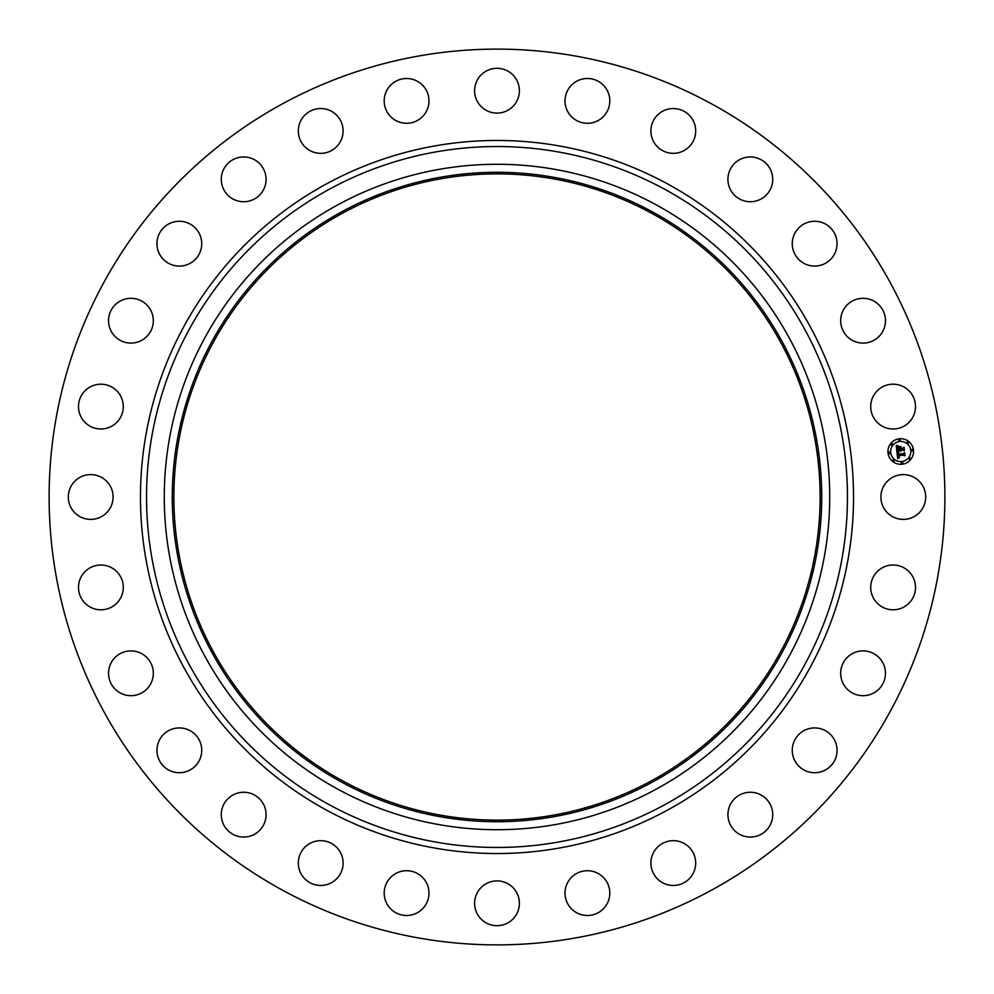 <?xml version="1.0" encoding="UTF-8"?>
<svg xmlns="http://www.w3.org/2000/svg" width="994" height="994" viewBox="0 0 994 994"><rect width="100%" height="100%" fill="white"/><g stroke="black" fill="none" stroke-linecap="round" stroke-linejoin="round"><path stroke-width="1.49" d="M883.641 486.265A22.39 22.39 0 0 1 914.033 477.344A22.39 22.39 0 0 1 922.954 507.735A22.39 22.39 0 0 1 892.562 516.656A22.39 22.39 0 0 1 883.641 486.265M282.271 890.052A447.884 447.884 0 0 1 103.948 282.271A447.884 447.884 0 0 1 711.729 103.948A447.884 447.884 0 0 1 890.052 711.729A447.884 447.884 0 0 1 282.271 890.052M342.085 780.563A323.125 323.125 0 0 1 213.437 342.085A323.125 323.125 0 0 1 651.915 213.437A323.125 323.125 0 0 1 780.563 651.915A323.125 323.125 0 0 1 342.085 780.563M652.673 212.033A324.715 324.715 0 0 1 781.967 652.673A324.715 324.715 0 0 1 341.327 781.967A324.715 324.715 0 0 1 212.033 341.327A324.715 324.715 0 0 1 652.673 212.033M656.512 205.012A332.717 332.717 0 0 1 788.987 656.512A332.717 332.717 0 0 1 337.488 788.987A332.717 332.717 0 0 1 205.012 337.488A332.717 332.717 0 0 1 656.512 205.012A332.717 332.717 0 0 1 788.987 656.512A332.717 332.717 0 0 1 337.488 788.987A332.717 332.717 0 0 1 205.012 337.488A332.717 332.717 0 0 1 656.512 205.012M117.665 421.431A22.39 22.39 0 0 1 86.043 423.357A22.39 22.39 0 0 1 84.117 391.748A22.39 22.39 0 0 1 115.726 389.822A22.39 22.39 0 0 1 117.665 421.431M850.019 655.083A22.39 22.39 0 0 1 881.256 660.24A22.39 22.39 0 0 1 876.112 691.489A22.39 22.39 0 0 1 844.863 686.332A22.39 22.39 0 0 1 850.019 655.083M143.981 338.917A22.39 22.39 0 0 1 112.744 333.76A22.39 22.39 0 0 1 117.888 302.511A22.39 22.39 0 0 1 149.137 307.668A22.39 22.39 0 0 1 143.981 338.917M805.985 729.671A22.39 22.39 0 0 1 835.308 741.648A22.39 22.39 0 0 1 823.33 770.971A22.39 22.39 0 0 1 794.007 758.994A22.39 22.39 0 0 1 805.985 729.671M188.015 264.329A22.39 22.39 0 0 1 158.692 252.352A22.39 22.39 0 0 1 170.67 223.029A22.39 22.39 0 0 1 199.993 235.006A22.39 22.39 0 0 1 188.015 264.329M746.469 792.591A22.39 22.39 0 0 1 772.388 810.793A22.39 22.39 0 0 1 754.185 836.712A22.39 22.39 0 0 1 728.267 818.509A22.39 22.39 0 0 1 746.469 792.591M247.531 201.409A22.39 22.39 0 0 1 221.612 183.207A22.39 22.39 0 0 1 239.815 157.288A22.39 22.39 0 0 1 265.733 175.491A22.39 22.39 0 0 1 247.531 201.409M674.429 840.7A22.39 22.39 0 0 1 695.651 864.208A22.39 22.39 0 0 1 672.143 885.43A22.39 22.39 0 0 1 650.921 861.91A22.39 22.39 0 0 1 674.429 840.7M319.571 153.3A22.39 22.39 0 0 1 298.349 129.792A22.39 22.39 0 0 1 321.857 108.57A22.39 22.39 0 0 1 343.079 132.09A22.39 22.39 0 0 1 319.571 153.3M593.505 871.564A22.39 22.39 0 0 1 608.962 899.21A22.39 22.39 0 0 1 581.316 914.654A22.39 22.39 0 0 1 565.859 887.021A22.39 22.39 0 0 1 593.505 871.564M400.495 122.436A22.39 22.39 0 0 1 385.038 94.79A22.39 22.39 0 0 1 412.684 79.346A22.39 22.39 0 0 1 428.141 106.979A22.39 22.39 0 0 1 400.495 122.436M507.735 883.641A22.39 22.39 0 0 1 516.656 914.033A22.39 22.39 0 0 1 486.265 922.954A22.39 22.39 0 0 1 477.344 892.562A22.39 22.39 0 0 1 507.735 883.641M486.265 110.359A22.39 22.39 0 0 1 477.344 79.967A22.39 22.39 0 0 1 507.735 71.046A22.39 22.39 0 0 1 516.656 101.438A22.39 22.39 0 0 1 486.265 110.359M421.431 876.335A22.39 22.39 0 0 1 423.357 907.957A22.39 22.39 0 0 1 391.748 909.883A22.39 22.39 0 0 1 389.822 878.274A22.39 22.39 0 0 1 421.431 876.335M572.569 117.665A22.39 22.39 0 0 1 570.643 86.043A22.39 22.39 0 0 1 602.252 84.117A22.39 22.39 0 0 1 604.178 115.726A22.39 22.39 0 0 1 572.569 117.665M338.917 850.019A22.39 22.39 0 0 1 333.76 881.256A22.39 22.39 0 0 1 302.511 876.112A22.39 22.39 0 0 1 307.668 844.863A22.39 22.39 0 0 1 338.917 850.019M655.083 143.981A22.39 22.39 0 0 1 660.24 112.744A22.39 22.39 0 0 1 691.489 117.888A22.39 22.39 0 0 1 686.332 149.137A22.39 22.39 0 0 1 655.083 143.981M264.329 805.985A22.39 22.39 0 0 1 252.352 835.308A22.39 22.39 0 0 1 223.029 823.33A22.39 22.39 0 0 1 235.006 794.007A22.39 22.39 0 0 1 264.329 805.985M729.671 188.015A22.39 22.39 0 0 1 741.648 158.692A22.39 22.39 0 0 1 770.971 170.67A22.39 22.39 0 0 1 758.994 199.993A22.39 22.39 0 0 1 729.671 188.015M201.409 746.469A22.39 22.39 0 0 1 183.207 772.388A22.39 22.39 0 0 1 157.288 754.185A22.39 22.39 0 0 1 175.491 728.267A22.39 22.39 0 0 1 201.409 746.469M792.591 247.531A22.39 22.39 0 0 1 810.793 221.612A22.39 22.39 0 0 1 836.712 239.815A22.39 22.39 0 0 1 818.509 265.733A22.39 22.39 0 0 1 792.591 247.531M153.3 674.429A22.39 22.39 0 0 1 129.792 695.651A22.39 22.39 0 0 1 108.57 672.143A22.39 22.39 0 0 1 132.09 650.921A22.39 22.39 0 0 1 153.3 674.429M840.7 319.571A22.39 22.39 0 0 1 864.208 298.349A22.39 22.39 0 0 1 885.43 321.857A22.39 22.39 0 0 1 861.91 343.079A22.39 22.39 0 0 1 840.7 319.571M122.436 593.505A22.39 22.39 0 0 1 94.79 608.962A22.39 22.39 0 0 1 79.346 581.316A22.39 22.39 0 0 1 106.979 565.859A22.39 22.39 0 0 1 122.436 593.505M871.564 400.495A22.39 22.39 0 0 1 899.21 385.038A22.39 22.39 0 0 1 914.654 412.684A22.39 22.39 0 0 1 887.021 428.141A22.39 22.39 0 0 1 871.564 400.495M110.359 507.735A22.39 22.39 0 0 1 79.967 516.656A22.39 22.39 0 0 1 71.046 486.265A22.39 22.39 0 0 1 101.438 477.344A22.39 22.39 0 0 1 110.359 507.735M876.335 572.569A22.39 22.39 0 0 1 907.957 570.643A22.39 22.39 0 0 1 909.883 602.252A22.39 22.39 0 0 1 878.274 604.178A22.39 22.39 0 0 1 876.335 572.569M902.179 464.223A12.798 12.798 0 0 1 888.027 452.941A12.798 12.798 0 0 1 899.309 438.789A12.798 12.798 0 0 1 913.461 450.071A12.798 12.798 0 0 1 902.179 464.223M899.62 441.485A10.077 10.077 0 0 1 910.765 450.381A10.077 10.077 0 0 1 901.869 461.527A10.077 10.077 0 0 1 890.723 452.643A10.077 10.077 0 0 1 899.62 441.485M896.936 451.935L898.713 452.556L897.744 454.631L904.316 453.301L904.602 455.836L903.857 455.128L898.327 455.761L899.284 457.277L897.917 455.799L898.228 457.215L899.371 457.588L897.744 458.582L896.936 451.935M897.247 451.549L898.924 452.32L897.247 451.549M898.278 452.929L898.154 454.196L903.745 453.575L904.689 452.568L905.012 455.414L904.577 452.891L903.807 453.736L898.017 454.395L898.278 452.929M896.886 451.425L896.228 445.66L898.004 446.381L897.048 447.387L897.135 449.512L899.732 449.213L897.396 449.139L897.706 446.766L897.532 448.977L899.682 448.741L898.551 447.114L900.875 446.853L900.204 449.164L903.645 448.058L903.956 450.779L903.124 449.959L900.738 450.232L901.036 451.065L900.328 450.27L900.775 451.338L899.856 450.332L896.886 451.425M896.526 445.188L898.34 446.008L896.526 445.188M898.688 446.691L901.098 446.418L898.688 446.691M900.489 447.499L900.614 448.629L902.987 448.369L904.093 447.25L904.453 450.468L903.981 447.573L900.477 448.791L900.489 447.499M889.295 452.022A0.77 0.77 0 0 1 890.152 452.705A0.77 0.77 0 0 1 889.456 453.562A0.77 0.77 0 0 1 888.599 452.879A0.77 0.77 0 0 1 889.295 452.022M899.371 439.373A0.77 0.77 0 0 1 900.229 440.056A0.77 0.77 0 0 1 899.545 440.914A0.77 0.77 0 0 1 898.688 440.23A0.77 0.77 0 0 1 899.371 439.373M891.717 443.61A0.77 0.77 0 0 1 892.575 444.293A0.77 0.77 0 0 1 891.891 445.15A0.77 0.77 0 0 1 891.034 444.467A0.77 0.77 0 0 1 891.717 443.61M912.02 449.462A0.77 0.77 0 0 1 912.877 450.145A0.77 0.77 0 0 1 912.194 451.003A0.77 0.77 0 0 1 911.336 450.319A0.77 0.77 0 0 1 912.02 449.462M907.783 441.796A0.77 0.77 0 0 1 908.64 442.479A0.77 0.77 0 0 1 907.957 443.336A0.77 0.77 0 0 1 907.1 442.653A0.77 0.77 0 0 1 907.783 441.796M902.105 463.651A0.77 0.77 0 0 1 901.247 462.968A0.77 0.77 0 0 1 901.931 462.111A0.77 0.77 0 0 1 902.788 462.794A0.77 0.77 0 0 1 902.105 463.651M893.693 461.228A0.77 0.77 0 0 1 892.836 460.545A0.77 0.77 0 0 1 893.519 459.688A0.77 0.77 0 0 1 894.376 460.371A0.77 0.77 0 0 1 893.693 461.228M909.771 459.414A0.77 0.77 0 0 1 908.914 458.731A0.77 0.77 0 0 1 909.597 457.874A0.77 0.77 0 0 1 910.454 458.557A0.77 0.77 0 0 1 909.771 459.414M665.023 189.444A350.46 350.46 0 0 1 804.556 665.023A350.46 350.46 0 0 1 328.977 804.556A350.46 350.46 0 0 1 189.444 328.977A350.46 350.46 0 0 1 665.023 189.444M667.931 184.114A356.535 356.535 0 0 1 809.886 667.931A356.535 356.535 0 0 1 326.069 809.886A356.535 356.535 0 0 1 184.114 326.069A356.535 356.535 0 0 1 667.931 184.114"/></g></svg>
